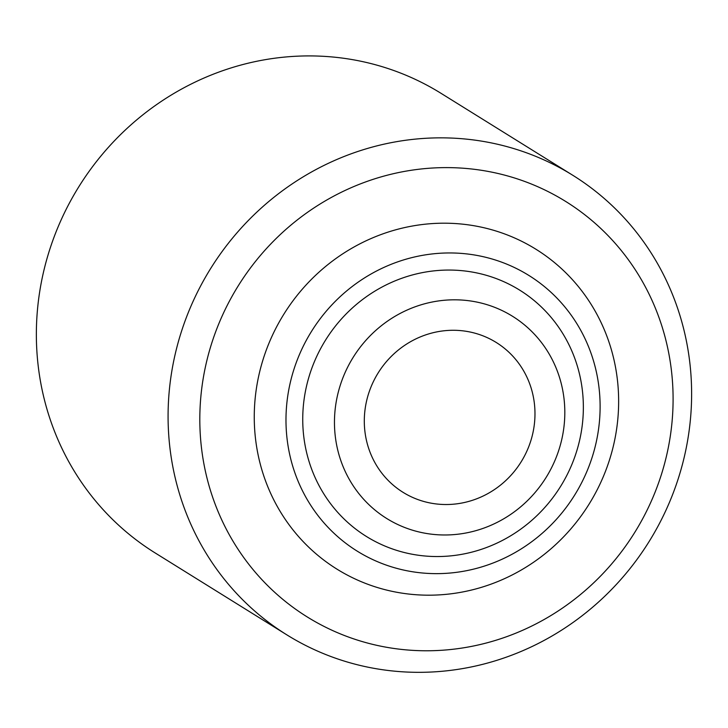 <?xml version="1.0" encoding="UTF-8"?>
<svg xmlns="http://www.w3.org/2000/svg" width="728" height="728" viewBox="0 0 728 728"><rect width="100%" height="100%" fill="white"/><g stroke="black" fill="none" stroke-linecap="round" stroke-linejoin="round"><path stroke-width="1.09" d="M201.629 449.103A244.654 233.461 -58.1 0 1 528.519 182.892A244.654 233.461 -58.1 0 1 579.197 595.586A244.654 233.461 -58.1 0 1 201.629 449.103M170.088 449.231A270.634 258.249 121.9 0 0 286.905 634.898A270.634 258.249 121.9 0 0 649.139 541.495A270.634 258.249 121.9 0 0 572.8 175.284A270.634 258.249 121.9 0 0 291.127 184.603A270.634 258.249 121.9 0 0 170.088 449.231M255.655 439.921A188.361 179.743 121.9 0 0 546.346 552.698A188.361 179.743 121.9 0 0 507.334 234.962A188.361 179.743 121.9 0 0 255.655 439.921M286.905 634.898L155.182 552.962A270.634 258.249 -58.1 0 1 38.366 367.294A270.634 258.249 -58.1 0 1 159.405 102.666A270.634 258.249 -58.1 0 1 441.068 93.348L572.8 175.284M287.187 439.785A162.38 154.955 121.9 0 0 537.792 537.009A162.38 154.955 121.9 0 0 504.158 263.099A162.38 154.955 121.9 0 0 287.187 439.785M303.813 436.955A145.063 138.42 121.9 0 0 527.682 523.814A145.063 138.42 121.9 0 0 497.634 279.115A145.063 138.42 121.9 0 0 303.813 436.955M335.344 436.827A119.083 113.632 121.9 0 0 519.119 508.117A119.083 113.632 121.9 0 0 494.458 307.252A119.083 113.632 121.9 0 0 335.344 436.827M364.956 431.795A88.234 84.193 121.9 0 0 501.119 484.62A88.234 84.193 121.9 0 0 482.846 335.79A88.234 84.193 121.9 0 0 364.956 431.795"/></g></svg>
